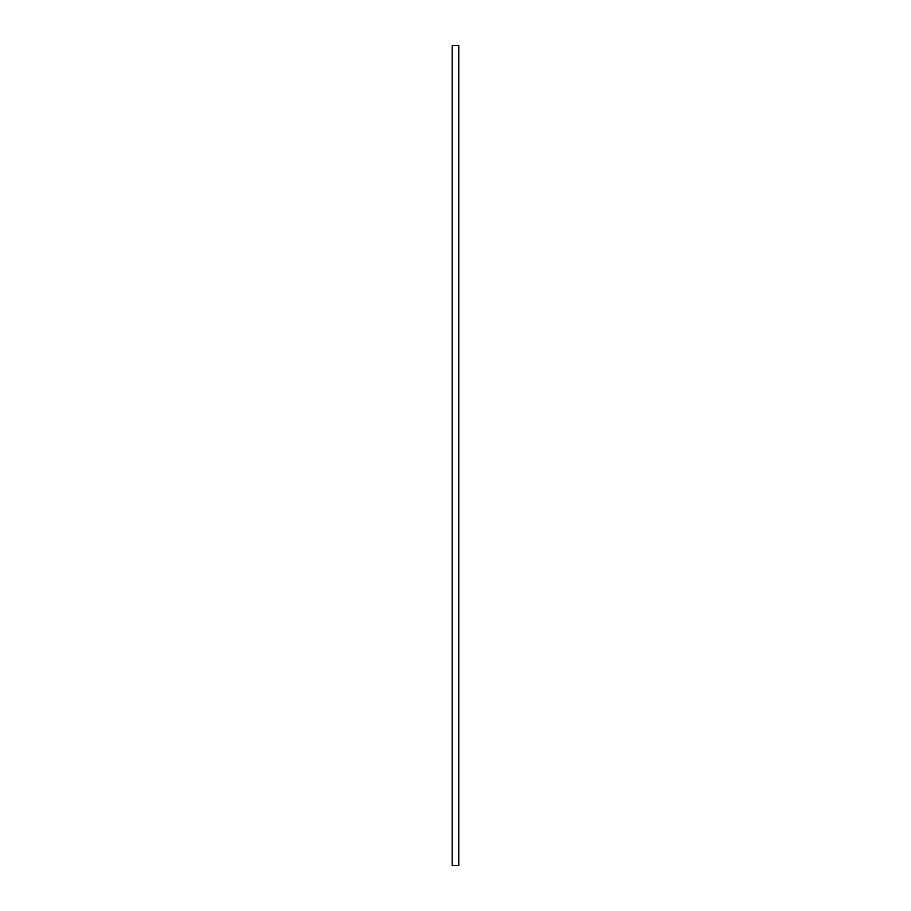 <?xml version="1.0" encoding="UTF-8"?>
<svg xmlns="http://www.w3.org/2000/svg" width="911" height="911" viewBox="0 0 911 911"><rect width="100%" height="100%" fill="white"/><g stroke="black" fill="none" stroke-linecap="round" stroke-linejoin="round"><path stroke-width="1.37" d="M458.78 455.5L458.78 865.45L452.22 865.45L452.22 45.55L458.78 45.55L458.78 455.5"/></g></svg>

